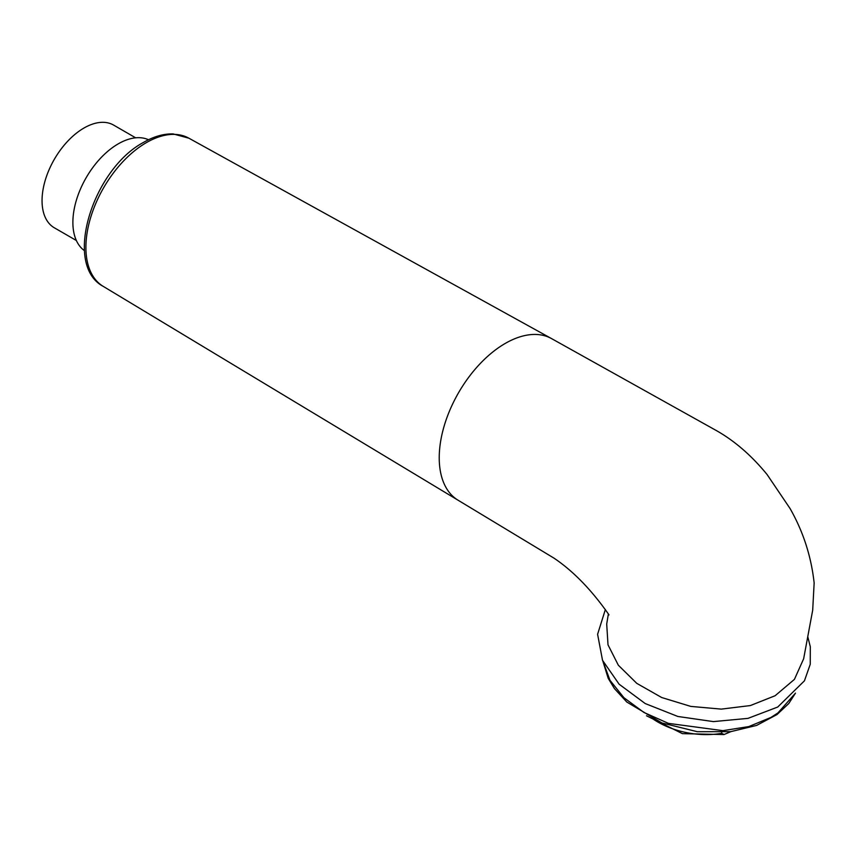 <?xml version="1.0" encoding="UTF-8"?>
<svg xmlns="http://www.w3.org/2000/svg" width="857" height="857" viewBox="0 0 857 857"><rect width="100%" height="100%" fill="white"/><g stroke="black" fill="none" stroke-linecap="round" stroke-linejoin="round"><path stroke-width="1.29" d="M108.378 180.099A85.582 49.406 120 0 0 103.29 286.409C62.582 264.963 92.802 169.225 143.601 142.358C153.724 136.499 163.558 133.692 173.114 133.917L188.872 138.191A85.582 49.406 120 0 0 146.408 142.616A85.582 49.406 120 0 0 108.378 180.099M603.082 661.572L609.959 680.297L623.939 697.727L643.95 712.467L668.428 723.372L722.922 730.657L748.739 726.597L771.011 717.405L777.952 712.917L795.167 693.474M76.359 240.506L54.323 227.791A59.294 34.237 -60 0 1 45.239 180.281A59.294 34.237 -60 0 1 83.975 128.025A59.294 34.237 -60 0 1 113.617 125.09L135.652 137.816M84.468 250.673A64.136 37.033 -60 0 1 76.819 198.781A64.136 37.033 -60 0 1 118.234 143.858A64.136 37.033 -60 0 1 148.518 139.755M653.548 719.355A68.41 45.753 9.5 0 0 721.605 733.346L721.744 732.467M608.384 613.933L606.702 624.035L608.009 644.828L618.336 665.225L636.783 683.361L661.711 697.534L690.785 706.404L721.283 709.114L750.368 705.557L775.135 695.723L794.428 679.365L803.641 658.787L812.693 610.173L814.15 582.985C811.215 556.332 803.17 531.49 790.015 508.458L767.111 474.564C751.364 455.281 734.106 440.423 715.327 429.989L551.919 338.804A93.359 53.895 120 0 0 551.276 338.451A93.359 53.895 120 0 0 505.244 343.432A93.359 53.895 120 0 0 475.978 368.231A93.359 53.895 120 0 0 457.927 500.134A93.359 53.895 120 0 0 458.559 500.509L553.976 558.132C573.312 571.137 591.619 590.002 608.909 614.726L608.995 614.93M721.605 733.346L724.111 734.503L730.882 731.642M777.952 712.917A5.699 3.546 53.9 0 1 776.967 714.577L756.592 725.429L730.71 731.664L697.298 731.696L661.883 722.933L626.799 702.033L614.437 688.589L608.181 678.283L602.846 661.058M605.363 609.52L597.597 634.287L602.525 660.318L619.129 684.218L645.225 703.565L677.866 716.473L713.431 721.605L747.979 718.37L777.728 707.036L804.444 680.812L810.251 664.271L810.304 646.746L807.776 636.751M103.29 286.409L457.927 500.134M188.872 138.191L551.276 338.451M723.897 734.556L682.44 733.646L646.499 715.766M795.467 693.142L788.772 703.533L776.967 714.577"/></g></svg>
